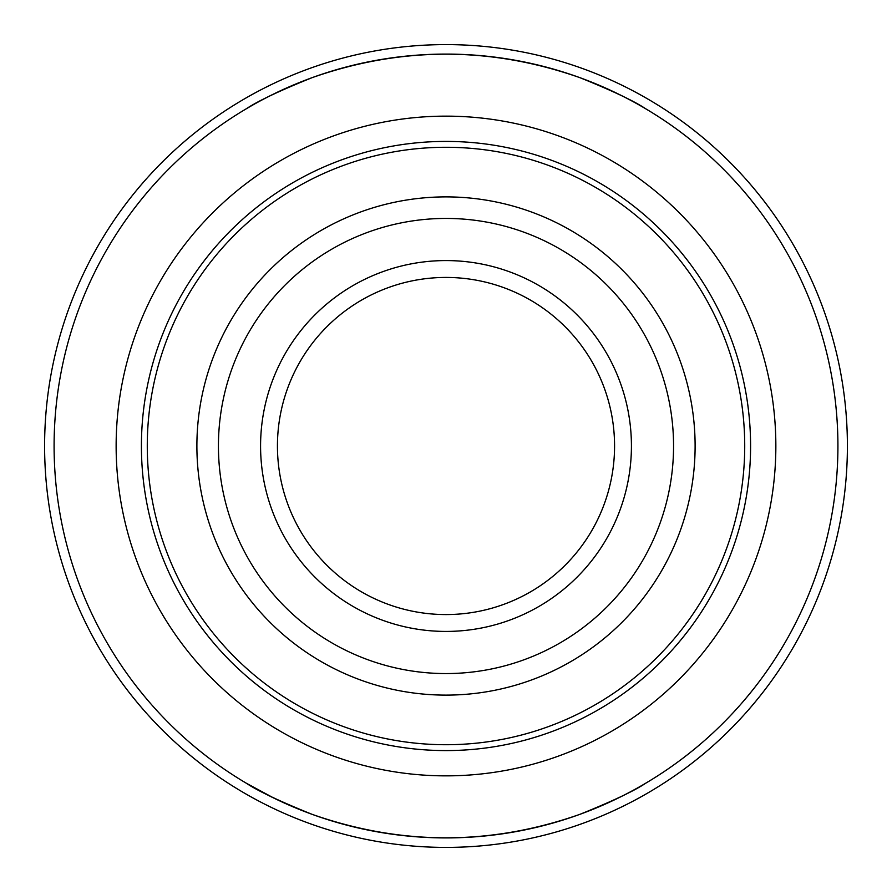 <?xml version="1.0" encoding="UTF-8"?>
<svg xmlns="http://www.w3.org/2000/svg" width="892" height="892" viewBox="0 0 892 892"><rect width="100%" height="100%" fill="white"/><g stroke="black" fill="none" stroke-linecap="round" stroke-linejoin="round"><path stroke-width="1.34" d="M744.72 446A298.72 298.72 0 0 0 446 147.28A298.72 298.72 0 0 0 147.28 446A298.72 298.72 0 0 0 446 744.72A298.72 298.72 0 0 0 744.72 446M695.113 446A249.113 249.113 0 0 0 446 196.887A249.113 249.113 0 0 0 196.887 446A249.113 249.113 0 0 0 446 695.113A249.113 249.113 0 0 0 695.113 446M260.575 446A185.425 185.425 0 0 0 446 631.424A185.425 185.425 0 0 0 631.424 446A185.425 185.425 0 0 0 446 260.575A185.425 185.425 0 0 0 260.575 446M614.566 446A168.566 168.566 0 0 0 446 277.434A168.566 168.566 0 0 0 277.434 446A168.566 168.566 0 0 0 446 614.566A168.566 168.566 0 0 0 614.566 446M645.819 783.154A391.923 391.923 0 0 0 837.923 446A391.923 391.923 0 0 0 250.039 106.594A391.923 391.923 0 0 0 250.039 785.406A391.923 391.923 0 0 0 837.923 446A391.923 391.923 0 0 0 645.819 108.846M273.9 798.106L246.147 783.131C257.743 790.914 279.765 801.317 312.189 814.374C401.4 845.627 490.6 845.627 579.811 814.374C612.246 801.317 634.268 790.903 645.853 783.131C634.257 790.914 612.235 801.317 579.811 814.374C490.6 845.627 401.4 845.627 312.189 814.374M312.189 77.626C401.4 46.373 490.6 46.373 579.811 77.626C490.6 46.373 401.4 46.373 312.189 77.626C279.754 90.683 257.732 101.097 246.147 108.869C257.743 101.086 279.765 90.683 312.189 77.626M645.853 108.869C634.257 101.086 612.235 90.683 579.811 77.626C612.246 90.683 634.268 101.097 645.853 108.869M847.4 446A401.4 401.4 0 0 0 245.3 98.376A401.4 401.4 0 0 0 245.3 793.624A401.4 401.4 0 0 0 847.4 446A401.4 401.4 0 0 0 245.3 98.376A401.4 401.4 0 0 0 245.3 793.624A401.4 401.4 0 0 0 847.4 446M141.415 446A304.585 304.585 0 0 0 446 750.585A304.585 304.585 0 0 0 750.585 446A304.585 304.585 0 0 0 446 141.415A304.585 304.585 0 0 0 141.415 446M775.85 446A329.85 329.85 0 0 1 281.069 731.663A329.85 329.85 0 0 1 281.069 160.337A329.85 329.85 0 0 1 775.85 446M673.56 446A227.56 227.56 0 0 0 332.214 248.924A227.56 227.56 0 0 0 332.214 643.076A227.56 227.56 0 0 0 673.56 446"/></g></svg>
